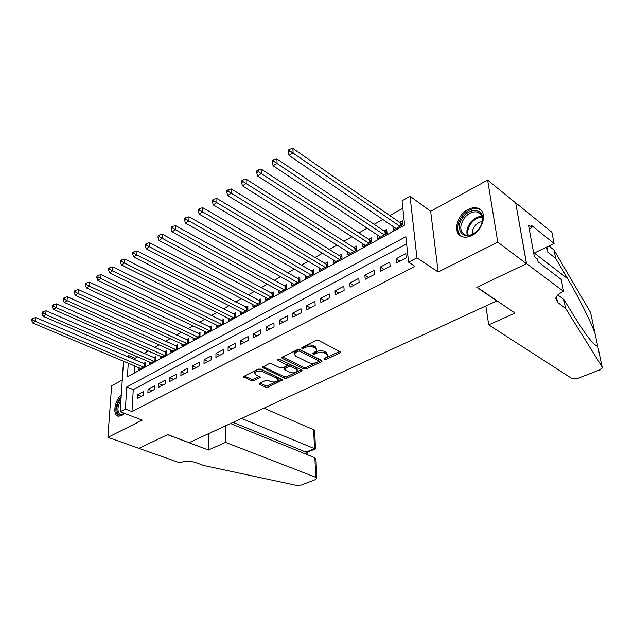 <?xml version="1.0" encoding="UTF-8"?>
<svg xmlns="http://www.w3.org/2000/svg" width="634" height="634" viewBox="0 0 634 634"><rect width="100%" height="100%" fill="white"/><g stroke="black" fill="none" stroke-linecap="round" stroke-linejoin="round"><path stroke-width="0.95" d="M324.125 359.652L325.868 359.629L339.951 352.924L340.545 352.33L340.117 351.672L318.585 340.426L316.009 340.458L301.863 347.464L301.8 348.351L303.575 348.328L305.39 347.44C308.195 346.291 310.914 346.259 313.529 347.345L315.352 348.272L316.81 350.459L312.768 353.59L313.085 354.065L314.844 354.041L316.651 353.162C319.449 352.044 322.127 352.013 324.695 353.067L326.478 353.986L327.881 356.086L324.22 358.796L324.125 359.652M325.583 358.147L339.666 351.434M302.973 346.909L305.326 345.847L305.39 347.44M314.369 352.599L316.58 351.593L316.651 353.162M121.284 394.982C114.485 400.395 112.361 415.492 118.4 416.213L121.696 415.595L124.541 413.408M471.847 235.491C483.813 229.928 487.808 210.52 477.624 208.111C474.676 207.263 471.474 207.738 468.019 209.537C456.218 215.275 452.327 234.366 462.598 236.815C465.419 237.607 468.502 237.164 471.847 235.491M259.583 383.372L259.1 383.847L259.583 384.489L265.614 387.216L267.992 387.184L282.772 379.885L260.558 369.091L258.093 369.115L243.313 376.683L251.31 380.741L253.719 380.709L260.289 377.254L256.096 374.9L254.749 373.109C256.231 371.112 258.854 370.636 262.619 371.698L276.939 378.371L278.207 380.067C276.733 382.04 274.142 382.516 270.425 381.494L268.063 380.408L265.654 380.44L259.583 383.372L259.583 384.489M406.632 243.947L133.259 389.585L131.959 411.585L125.373 409.057L120.175 411.751L123.503 361.237M563.61 291.418L526.561 263.641L477.053 287.234L515.101 313.085L488.703 324.87L571.432 378.197C573.255 379.1 575.624 379.069 578.525 378.102L599.495 370.018L602.276 367.736L602.134 366.951L565.504 308.211L557.579 302.426L555.756 298.313C556.367 295.864 558.657 293.708 562.643 291.854L563.61 291.418L561.241 279.483L538.028 261.779L537.537 259.116L534.327 256.659L528.518 225.165L531.688 227.701L531.213 225.149L554.1 243.504L551.873 232.242L515.672 202.793L526.466 263.689L476.8 287.353L496.802 300.928L189.106 442.635L167.701 434.615L138.917 448.325L107.907 437.341L142.285 420.128L120.175 411.751M526.466 263.689L497.769 242.172L487.633 180.096L430.652 211.265L410.055 196.271L416.926 257.84L408.565 262.175L405.863 236.72L126.76 386.978L125.373 409.057M430.652 211.265L438.165 272.01L497.769 242.172M438.165 272.01L416.926 257.84M131.959 411.585L414.937 266.359L408.565 262.175M303.884 368.956L306.333 368.925L321.517 361.697L322.088 361.134L321.652 360.484L300.033 349.588L297.497 349.619L282.249 357.164L281.718 357.711L282.209 358.392L303.884 368.956L303.829 367.411L306.27 367.379L321.192 360.255M301.586 371.191L286.869 378.197L284.452 378.229L262.214 367.348L268.99 363.726L271.479 363.694L280.387 367.95L282.851 367.918L287.59 365.342L277.835 360.191L277.494 359.708L279.61 359.319L301.673 370.018L302.125 370.652L301.586 371.191L301.538 369.955M122.267 379.98L111.6 385.821L107.907 437.341M515.593 202.84L487.633 180.096M139.02 367.783L138.925 369.495L145.154 366.08L145.345 362.513L143.522 363.52M149.434 362.014L149.347 363.781L155.695 360.302L155.861 356.712L154.007 357.734M160.045 356.134L159.966 357.956L166.441 354.406L166.583 350.8L164.697 351.846M170.863 350.142L170.792 352.021L177.393 348.399L177.52 344.769L175.586 345.839M181.895 344.032L181.831 345.966L188.56 342.281L188.663 338.627L186.697 339.713M193.14 337.795L193.085 339.792L199.948 336.036L200.027 332.359L198.022 333.46M204.608 331.431L204.568 333.5L211.566 329.664L211.621 325.963L209.577 327.089M216.305 324.941L216.281 327.073L223.422 323.158L223.453 319.441L221.361 320.59M228.24 318.308L228.232 320.527L235.523 316.524L235.523 312.784L233.391 313.957M240.421 311.54L240.429 313.838L247.87 309.757L247.846 305.984L245.667 307.189M252.855 304.629L252.879 307.007L260.479 302.838L260.423 299.05L258.204 300.278M265.551 297.568L265.591 300.033L273.349 295.785L273.262 291.965L270.995 293.217M278.508 290.356L278.572 292.916L286.497 288.573L286.386 284.737L284.064 286.013M291.751 282.986L291.838 285.649L299.93 281.211L299.779 277.343L297.417 278.651M305.271 275.441L305.382 278.215L313.656 273.682L313.473 269.791L311.056 271.13M319.084 267.73L319.235 270.623L327.683 265.987L327.469 262.08L324.996 263.443M333.207 259.845L333.389 262.864L342.027 258.125L341.774 254.186L339.245 255.581M347.638 251.777L347.852 254.923L356.696 250.081L356.403 246.119L353.82 247.545M362.394 243.511L362.656 246.816L371.698 241.855L371.358 237.869L368.719 239.327M377.492 235.056L377.793 238.511L387.041 233.439L386.669 229.429L383.958 230.919M396.527 262.92L406.22 257.856L405.776 253.648L396.115 258.727L396.527 262.92M380.685 271.201L390.148 266.256L389.752 262.08L380.321 267.041L380.685 271.201M365.208 279.293L374.448 274.459L374.1 270.314L364.883 275.156L365.208 279.293M350.079 287.194L359.113 282.471L358.804 278.358L349.802 283.089L350.079 287.194M335.299 294.921L344.127 290.309L343.858 286.211L335.053 290.847L335.299 294.921M320.852 302.481L329.482 297.964L329.252 293.899L320.646 298.424L320.852 302.481M306.713 309.868L315.161 305.453L314.963 301.412L306.547 305.842L306.713 309.868M292.892 317.087L301.15 312.776L300.999 308.758L292.757 313.093L292.892 317.087M279.372 324.156L287.448 319.94L287.329 315.954L279.269 320.186L279.372 324.156M266.137 331.075L274.039 326.946L273.951 322.983L266.066 327.136L266.137 331.075M253.18 337.851L260.923 333.801L260.867 329.87L253.14 333.928L253.18 337.851M240.5 344.476L248.076 340.513L248.052 336.606L240.492 340.585L240.5 344.476M228.082 350.967L235.499 347.091L235.499 343.208L228.097 347.107L228.082 350.967M215.917 357.33L223.184 353.526L223.216 349.675L215.964 353.487L215.917 357.33M203.997 363.559L211.122 359.835L211.177 356.007L204.069 359.74L203.997 363.559M192.324 369.662L199.298 366.016L199.385 362.212L192.419 365.873L192.324 369.662M180.88 375.645L187.719 372.071L187.822 368.291L180.999 371.881L180.88 375.645M169.658 381.509L176.363 378.007L176.49 374.25L169.801 377.769L169.658 381.509M158.658 387.255L165.228 383.824L165.387 380.091L158.825 383.538L158.658 387.255M147.873 392.898L154.316 389.53L154.49 385.821L148.055 389.205L147.873 392.898M143.807 391.44L137.499 394.76L137.293 398.429L143.617 395.125L143.807 391.44M402.836 208.245L389.791 215.552M382.801 219.475L374.147 224.325M367.189 228.224L358.86 232.892M351.933 236.775L343.921 241.269M337.026 245.128L329.315 249.447M322.46 253.299L315.043 257.452M308.211 261.279L301.071 265.281M294.279 269.093L287.408 272.937M280.648 276.733L274.046 280.434M267.318 284.206L260.954 287.765M254.266 291.521L248.148 294.945M241.491 298.677L235.602 301.974M228.977 305.691L223.319 308.861M216.733 312.554L211.288 315.605M204.727 319.282L199.496 322.215M192.974 325.876L187.941 328.697M181.451 332.335L176.617 335.045M170.158 338.659L165.514 341.266M159.086 344.864L154.625 347.369M148.229 350.951L143.942 353.36M137.586 356.918L135.113 358.305L135.018 359.89M134.662 365.945L134.234 373.125M392.921 226.386L393.286 230.015L402.748 224.824L402.328 220.791L399.563 222.32M127.093 356.514L128.742 355.579L128.639 357.172M135.113 358.305L128.742 355.579M128.258 363.242L127.402 376.865L404.627 225.11L402.051 200.796L410.055 196.271M133.259 389.585L126.76 386.978M396.115 258.727L399.864 261.176M380.321 267.041L384.085 269.418M364.883 275.156L368.663 277.478M349.802 283.089L353.598 285.355M335.053 290.847L338.865 293.059M320.646 298.424L324.465 300.587M306.547 305.842L310.383 307.95M292.757 313.093L296.601 315.153M279.269 320.186L283.121 322.199M266.066 327.136L269.925 329.094M253.14 333.928L257.008 335.846M240.492 340.585L244.359 342.463M228.097 347.107L231.973 348.938M215.964 353.487L219.832 355.278M204.069 359.74L207.944 361.499M192.419 365.873L196.294 367.585M180.999 371.881L184.874 373.553M169.801 377.769L173.676 379.409M158.825 383.538L162.692 385.147M148.055 389.205L151.93 390.774M137.499 394.76L141.366 396.298M327.841 355.341L326.391 352.409L326.478 353.986M316.58 351.593C319.37 350.467 322.048 350.436 324.616 351.498L326.391 352.409M316.77 349.706L315.272 346.687L315.352 348.272M305.326 345.847C308.132 344.706 310.842 344.674 313.458 345.76L315.272 346.687M282.55 357.013L303.829 367.411M318.442 361.554L318.53 360.706L299.549 351.173L297.782 351.196L294.136 353.915L295.65 356.11L308.639 362.553C311.183 363.567 313.83 363.536 316.564 362.45L318.442 361.554M318.831 361.008L318.458 359.145L318.53 360.706M294.105 353.043L294.081 352.338L295.832 350.547L297.718 349.611L299.494 349.588L318.458 359.145M301.213 369.796L286.822 376.667L286.869 378.197M263.078 366.65L284.412 376.699L286.822 376.667M287.582 365.136L287.067 363.116L278.889 359.153M289.484 372.293C293.257 373.355 295.904 372.855 297.433 370.795L296.197 369.067L291.212 366.658L288.747 366.69L284.016 369.25L289.484 372.293M297.409 370.248L296.141 367.522L296.197 369.067M283.977 367.902L288.7 365.136L291.164 365.105L296.141 367.522M278.191 379.576L278.168 378.538L276.899 376.834L276.939 378.371M254.741 372.055L254.733 371.564C256.207 369.559 258.831 369.091 262.595 370.153L276.899 376.834M244.209 375.994L251.294 379.211L253.703 379.18L259.377 376.406M260.003 383.166L265.583 385.702L267.96 385.67L281.845 379.037M402.63 223.667L400.553 223.002L292.916 148.467L293.082 152.746L289.033 155.393L396.028 228.509M399.975 226.346L289.817 150.876L289.754 149.164L288.137 150.234L288.193 151.938L289.817 150.876M289.033 155.393L288.193 151.938M289.754 149.164L292.916 148.467M463.708 216.495C470.904 207.35 483.576 209.054 482.664 219.388C482.403 223.073 480.905 226.568 478.171 229.873L476.047 232.02C463.969 243.076 452.858 228.47 463.708 216.495M478.218 229.809C480.746 226.758 482.125 223.525 482.371 220.117C482.442 215.956 480.849 213.286 477.584 212.113C473.202 211.122 468.946 212.897 464.817 217.422C459.19 225.744 459.436 231.624 465.57 235.071C468.994 235.943 472.552 234.849 476.253 231.79L478.218 229.809M482.197 221.638C479.653 221.884 477.331 223.192 475.238 225.569C472.924 228.454 472.005 231.355 472.496 234.263M481.135 210.306L478.511 208.927C473.059 207.698 467.773 209.894 462.654 215.528C456.456 224.151 455.981 231.061 461.235 236.276M124.438 413.368L123.828 413.844C116.719 419.431 114.128 406.37 120.642 398.556L121.078 398.017M121.181 396.504L120.23 397.613C115.031 406.014 114.492 412.227 118.621 416.245M120.951 399.975C116.997 407.258 116.949 412.108 120.817 414.509L124.042 413.685M565.504 308.211L563.753 299.327L575.823 318.886C582.202 329.212 587.536 336.82 591.831 341.726C595.064 345.245 596.951 346.346 597.49 345.031L595.08 333.658C591.094 322.262 578.85 297.481 567.707 278.77L555.661 258.363L547.879 252.261L546.199 247.3M555.661 258.363L554.013 250.01L548.941 245.984M557.825 294.953L563.753 299.327M595.08 333.658L590.611 312.57L554.013 250.01M526.561 263.641L515.672 202.793M488.703 324.87L485.866 305.968M533.709 253.315L554.1 243.504M590.611 312.57L590.769 313.347M529.216 228.937L531.688 227.701M225.656 425.794L225.553 442.374L315.716 477.283L314.876 457.764L230.554 423.544M315.716 477.283L316.802 478.472L315.439 479.589L301.388 485.01L296.26 485.343L203.863 465.507L195.026 462.337C189.851 460.815 184.946 460.902 180.286 462.59L179.747 462.828L138.87 448.349L167.542 434.686L208.459 450.013L225.553 442.374M208.713 433.601L208.459 450.013M241.633 418.44L314.48 448.642L313.664 429.725L314.733 431.017L315.455 448.88L314.48 448.642L306 452.121L233.074 422.379M263.895 408.185L313.664 429.725M315.455 448.88L306.983 452.351L306 452.121L306.079 454.19M316.794 478.147L316.009 460.236L314.876 457.764M386.93 232.21L384.957 231.592L276.939 158.975L277.05 163.231L273.111 165.807L380.479 237.037M384.331 234.929L273.825 161.385L273.785 159.689L272.208 160.719L272.248 162.423L273.825 161.385M273.111 165.807L272.248 162.423M273.785 159.689L276.939 158.975M371.587 240.563L369.717 239.977L261.359 169.223L261.43 173.447L257.586 175.959L365.279 245.374M369.043 243.305L258.244 171.632L258.22 169.936L256.691 170.95L256.707 172.638L258.244 171.632M257.586 175.959L256.707 172.638M258.22 169.936L261.359 169.223M356.593 248.726L354.818 248.179L246.174 179.208L246.198 183.408L242.45 185.865L350.42 253.521M354.105 251.5L243.052 181.617L243.044 179.937L241.546 180.92L241.554 182.6L243.052 181.617M242.45 185.865L241.554 182.6M243.044 179.937L246.174 179.208M341.94 256.715L340.252 256.199L231.362 188.948L231.347 193.124L227.685 195.518L335.893 261.485M339.499 259.512L228.24 191.357L228.248 189.685L226.782 190.644L226.774 192.316L228.24 191.357M227.685 195.518L226.774 192.316M228.248 189.685L231.362 188.948M327.604 264.521L326.003 264.045L216.907 198.458L216.852 202.611L213.286 204.941L321.684 269.276M325.21 267.342L213.785 200.859L213.809 199.195L212.382 200.138L212.358 201.794L213.785 200.859M213.286 204.941L212.358 201.794M213.809 199.195L216.907 198.458M313.584 272.168L202.801 207.73L202.714 211.859L199.227 214.133L307.783 276.899M311.231 275.005L199.67 210.131L199.71 208.483L198.323 209.394L198.283 211.043L199.67 210.131M199.227 214.133L198.283 211.043M199.71 208.483L202.801 207.73M299.874 279.649L189.027 216.788L188.9 220.886L185.5 223.113L294.184 284.357M297.56 282.51L185.905 219.182L185.952 217.541L184.597 218.437L184.542 220.077L185.905 219.182M185.5 223.113L184.542 220.077M185.952 217.541L189.027 216.788M286.449 286.972L175.578 225.633L175.42 229.706L172.099 231.878L280.878 291.656M284.175 289.849L175.42 229.706L172.456 228.018L172.519 226.393L171.196 227.265L171.125 228.898L172.456 228.018M172.099 231.878L171.125 228.898M172.519 226.393L175.578 225.633M273.309 294.144L162.447 234.271L162.256 238.321L159.007 240.444L267.849 298.804M271.075 297.029L162.256 238.321L159.324 236.656L159.403 235.032L158.104 235.888L158.024 237.504L159.324 236.656M159.007 240.444L158.024 237.504M159.403 235.032L162.447 234.271M260.455 301.166L149.608 242.711L149.386 246.737L146.216 248.813L255.09 305.794M258.252 304.058L149.386 246.737L146.486 245.089L146.581 243.48L145.313 244.312L145.226 245.921L146.486 245.089M146.216 248.813L145.226 245.921M146.581 243.48L149.608 242.711M247.854 308.045L137.063 250.961L136.817 254.963L133.719 256.984L242.592 312.649M245.691 310.953L136.817 254.963L133.948 253.331L134.051 251.738L132.815 252.546L132.712 254.147L133.948 253.331M133.719 256.984L132.712 254.147M134.051 251.738L137.063 250.961M235.523 314.781L124.803 259.029L124.526 262.999L121.498 264.98L230.348 319.362M233.383 317.697L124.526 262.999L121.688 261.39L121.799 259.805L120.595 260.598L120.476 262.191L121.688 261.39M121.498 264.98L120.476 262.191M121.799 259.805L124.803 259.029M223.437 321.383L112.812 266.914L112.511 270.861L109.547 272.794L218.358 325.939M221.329 324.307L112.511 270.861L109.706 269.268L109.825 267.691L108.644 268.467L108.517 270.052L109.706 269.268M109.547 272.794L108.517 270.052M109.825 267.691L112.812 266.914M211.597 327.857L101.083 274.625L100.758 278.548L97.858 280.442L206.605 332.382M209.521 330.782L100.758 278.548L97.977 276.979L98.111 275.41L96.954 276.17L96.82 277.74L97.977 276.979M97.858 280.442L96.82 277.74M98.111 275.41L101.083 274.625M199.987 334.205L89.608 282.17L89.259 286.069L86.422 287.923L195.082 338.699M197.943 337.137L89.259 286.069L86.509 284.515L86.652 282.954L85.527 283.699L85.376 285.26L86.509 284.515M86.422 287.923L85.376 285.26M86.652 282.954L89.608 282.17M188.615 340.426L78.378 289.556L78.006 293.431L75.232 295.246L183.789 344.896M186.586 343.359L78.006 293.431L75.287 291.894L75.446 290.34L74.337 291.069L74.186 292.623L75.287 291.894M75.232 295.246L74.186 292.623M75.446 290.34L78.378 289.556M177.457 346.529L67.394 296.783L66.998 300.627L64.28 302.41L172.71 350.967M175.459 349.461L66.998 300.627L64.311 299.113L64.47 297.568L63.384 298.281L63.226 299.827L64.311 299.113M64.28 302.41L63.226 299.827M64.47 297.568L67.394 296.783M166.512 352.512L56.632 303.852L56.22 307.68L53.557 309.424L161.844 356.926M164.547 355.444L56.22 307.68L53.557 306.174L53.724 304.645L52.662 305.35L52.495 306.88L53.557 306.174M53.557 309.424L52.495 306.88M53.724 304.645L56.632 303.852M155.782 358.384L46.1 310.787L45.664 314.583L43.064 316.287L151.193 362.767M153.832 361.317L45.664 314.583L43.033 313.101L43.207 311.579L42.169 312.261L41.987 313.782L43.033 313.101M43.064 316.287L41.987 313.782M43.207 311.579L46.1 310.787M145.257 364.146L35.781 317.571L35.33 321.343L32.778 323.015L140.74 368.505M143.332 367.078L35.33 321.343L32.722 319.877L32.905 318.363L31.882 319.037L31.7 320.542L32.722 319.877M32.778 323.015L31.7 320.542M32.905 318.363L35.781 317.571M325.781 358.067L325.868 359.629M303.512 346.743L303.575 348.328M314.773 352.464L314.844 354.041M324.616 351.498L324.695 353.067M313.458 345.76L313.529 347.345M339.864 351.537L339.951 352.924M282.178 357.204L282.209 358.392M321.454 360.389L321.517 361.697M306.27 367.379L306.333 368.925M299.494 349.588L299.549 351.173M297.718 349.611L297.782 351.196M295.832 350.547L295.888 352.124M284.412 376.699L284.452 378.229M262.698 366.84L262.714 368.021M287.067 363.116L287.115 364.677M277.819 359.359L277.835 360.191M291.164 365.105L291.212 366.658M288.7 365.136L288.747 366.69M284.492 367.181L284.539 368.726M262.595 370.153L262.619 371.698M259.781 376.596L259.797 377.745M253.703 379.18L253.719 380.709M251.294 379.211L251.31 380.741M243.821 376.184L243.828 377.349M282.233 379.219L282.265 380.392M267.96 385.67L267.992 387.184M265.583 385.702L265.614 387.216M401.124 223.263L401.37 225.585M400.553 223.002L400.846 225.87M467.385 235.38C466.109 231.061 467.29 226.6 470.919 221.995C474.295 218.207 477.957 216.352 481.911 216.448M482.133 217.256C478.377 217.248 474.898 219.039 471.704 222.629C468.257 226.988 467.099 231.236 468.225 235.38M547.879 252.261L546.865 246.983M556.454 296.609L557.579 302.426M602.134 366.951L597.49 345.031M567.707 278.77L534.288 253.037M385.527 231.838L385.749 234.152M384.957 231.592L385.218 234.437M370.288 240.223L370.478 242.521M369.717 239.977L369.955 242.814M355.389 248.417L355.563 250.699M354.818 248.179L355.024 250.993M340.823 256.437L340.973 258.704M340.252 256.199L340.434 258.997M326.573 264.275L326.7 266.526M326.003 264.045L326.161 266.827M312.641 271.938L312.744 274.181M312.071 271.717L312.197 274.482M299.002 279.443L299.082 281.67M298.432 279.229L298.535 281.971M285.649 286.79L285.72 289.001M285.086 286.576L285.165 289.302M272.58 293.978L272.628 296.173M272.018 293.772L272.073 296.482M259.789 301.015L259.821 303.203M259.219 300.817L259.258 303.512M247.252 307.91L247.268 310.081M246.689 307.712L246.705 310.391M234.976 314.67L234.976 316.826M234.414 314.472L234.414 317.135M222.946 321.287L222.93 323.427M222.383 321.097L222.368 323.744M211.162 327.77L211.13 329.902M210.599 327.588L210.559 330.211M199.607 334.126L199.559 336.25M199.044 333.944L198.989 336.559M188.274 340.363L188.219 342.463M187.719 340.181L187.64 342.78M177.163 346.473L177.092 348.565M176.609 346.299L176.521 348.882M166.274 352.464L166.187 354.549M165.72 352.298L165.609 354.858M155.584 358.345L155.488 360.413M155.029 358.178L154.91 360.73M145.099 364.114L144.988 366.175M144.544 363.956L144.409 366.484M294.081 352.338L294.136 353.915M283.977 367.704L284.016 369.25M254.733 371.564L254.749 373.109M482.371 220.117L482.664 219.388M481.158 214.855L477.584 212.113M307.133 454.626L307.046 452.327"/></g></svg>
